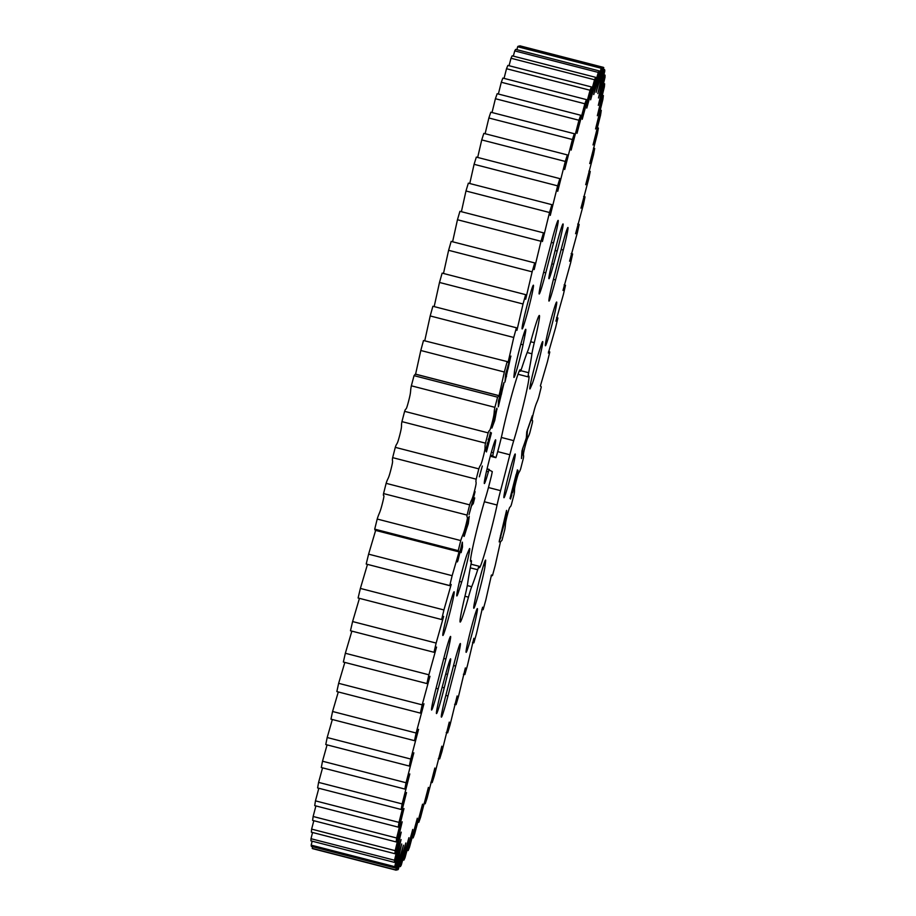 <?xml version="1.0" encoding="UTF-8"?>
<svg xmlns="http://www.w3.org/2000/svg" width="916" height="916" viewBox="0 0 916 916"><rect width="100%" height="100%" fill="white"/><g stroke="black" fill="none" stroke-linecap="round" stroke-linejoin="round"><path stroke-width="1.37" d="M491.354 452.309L493.3 452.813A22.568 1.099 104.4 0 0 495.636 439.829A22.568 1.099 104.4 0 0 495.613 439.817A22.568 1.099 104.4 0 0 488.972 461.183A22.568 1.099 104.4 0 0 484.335 483.522A22.568 1.099 104.4 0 0 484.346 483.534A22.568 1.099 104.4 0 0 488.388 471.786L489.213 469.393L487.06 468.832L492.293 471.614L491.434 475.828A129.557 6.332 -75.6 0 0 489.682 482.766A18.309 0.893 -75.6 0 1 485.812 496.873A39.583 1.935 -75.6 0 0 474.912 537.761A39.583 1.935 -75.6 0 0 470.629 561.394A39.583 1.935 -75.6 0 1 470.629 561.394A39.583 1.935 -75.6 0 0 471.145 560.89A18.309 0.893 -75.6 0 1 471.374 560.649A18.309 0.893 -75.6 0 1 470.881 564.806A129.557 6.332 -75.6 0 0 467.607 583.744A18.309 0.893 -75.6 0 1 465.271 594.85A39.583 1.935 -75.6 0 0 460.13 622.044A39.583 1.935 -75.6 0 0 460.164 622.056A39.583 1.935 -75.6 0 0 468.454 597.163A18.309 0.893 -75.6 0 1 471.694 586.709A129.557 6.332 -75.6 0 0 477.705 569.741A18.309 0.893 -75.6 0 1 479.148 566.283A18.309 0.893 -75.6 0 1 479.228 566.741A39.583 1.935 -75.6 0 0 479.366 567.725A39.583 1.935 -75.6 0 0 479.4 567.737A39.583 1.935 -75.6 0 0 486.82 545.982A39.583 1.935 -75.6 0 0 497.079 505.025A18.309 0.893 -75.6 0 1 500.583 490.655A129.557 6.332 -75.6 0 0 509.869 454.76A18.309 0.893 -75.6 0 1 513.727 440.653A39.583 1.935 -75.6 0 0 524.708 399.422A39.583 1.935 -75.6 0 0 528.887 376.11A39.583 1.935 -75.6 0 0 528.395 376.636A18.309 0.893 -75.6 0 1 528.166 376.877A18.309 0.893 -75.6 0 1 528.154 376.865A18.309 0.893 -75.6 0 1 528.658 372.72A129.557 6.332 -75.6 0 0 531.933 353.771A18.309 0.893 -75.6 0 1 534.268 342.676A39.583 1.935 -75.6 0 0 539.375 315.47A39.583 1.935 -75.6 0 0 531.085 340.363A18.309 0.893 -75.6 0 1 527.845 350.817A129.557 6.332 -75.6 0 0 521.845 367.785A18.309 0.893 -75.6 0 1 520.391 371.243A18.309 0.893 -75.6 0 1 520.38 371.232A18.309 0.893 -75.6 0 1 520.311 370.774L519.509 370.568M454.153 591.77A22.568 1.099 -75.6 0 1 449.516 614.109A22.568 1.099 -75.6 0 1 442.875 635.475A22.568 1.099 -75.6 0 1 442.852 635.475A22.568 1.099 -75.6 0 1 447.489 613.136A22.568 1.099 -75.6 0 1 454.13 591.759A22.568 1.099 -75.6 0 1 454.153 591.77M477.408 608.602A22.568 1.099 -75.6 0 1 472.77 630.941A22.568 1.099 -75.6 0 1 466.13 652.318A22.568 1.099 -75.6 0 1 466.107 652.307A22.568 1.099 -75.6 0 1 470.744 629.968A22.568 1.099 -75.6 0 1 477.385 608.602A22.568 1.099 -75.6 0 1 477.408 608.602M476.492 592.698A19.58 0.962 -75.6 0 1 481.621 571.836A19.58 0.962 -75.6 0 1 485.572 560.065A19.58 0.962 -75.6 0 1 485.595 560.077A19.58 0.962 -75.6 0 1 485.606 561.187L485.091 565.813A22.568 1.099 104.4 0 1 479.537 590.27A22.568 1.099 104.4 0 1 473.79 608.235A22.568 1.099 104.4 0 1 474.58 602.144L476.492 592.698M460.382 643.536A22.568 1.099 104.4 0 0 460.359 643.524A22.568 1.099 104.4 0 0 453.775 664.695L446.046 694.557A22.568 1.099 -75.6 0 0 441.375 717.113A22.568 1.099 -75.6 0 0 447.97 695.954L455.687 666.081A22.568 1.099 104.4 0 0 460.382 643.536M445.92 673.249A19.58 0.962 -75.6 0 1 450.603 658.822A19.58 0.962 -75.6 0 1 450.615 658.822A19.58 0.962 -75.6 0 1 447.546 674.428L444.226 687.847A22.568 1.099 104.4 0 1 436.485 713.564A22.568 1.099 104.4 0 1 442.348 686.485L445.92 673.249M450.592 636.448A22.568 1.099 104.4 0 0 450.569 636.437A22.568 1.099 104.4 0 0 443.985 657.596L436.256 687.469A22.568 1.099 -75.6 0 0 431.585 710.026A22.568 1.099 -75.6 0 0 438.18 688.855L445.897 658.993A22.568 1.099 104.4 0 0 450.592 636.448M469.198 549.302A19.58 0.962 -75.6 0 1 469.679 548.558A19.58 0.962 -75.6 0 1 469.69 548.558A19.58 0.962 -75.6 0 1 467.332 561.279A19.58 0.962 -75.6 0 1 461.71 582.004L458.905 590.797A22.568 1.099 104.4 0 1 456.832 595.95A22.568 1.099 104.4 0 1 460.576 577.034A22.568 1.099 104.4 0 1 467.538 553.104L469.198 549.302M522.131 328.913A22.568 1.099 104.4 0 0 522.154 328.924A22.568 1.099 104.4 0 0 528.795 307.547A22.568 1.099 104.4 0 0 533.433 285.219A22.568 1.099 104.4 0 0 533.421 285.208A22.568 1.099 104.4 0 0 526.769 306.585A22.568 1.099 104.4 0 0 522.131 328.913M545.386 345.744A22.568 1.099 104.4 0 0 545.409 345.756A22.568 1.099 104.4 0 0 552.05 324.39A22.568 1.099 104.4 0 0 556.688 302.051A22.568 1.099 104.4 0 0 556.665 302.04A22.568 1.099 104.4 0 0 550.024 323.417A22.568 1.099 104.4 0 0 545.386 345.744M563.077 223.962A22.568 1.099 104.4 0 0 563.065 223.951A22.568 1.099 104.4 0 0 555.314 249.679L551.993 263.098A19.58 0.962 104.4 0 0 548.947 278.704A19.58 0.962 104.4 0 0 553.619 264.277L557.191 251.041A22.568 1.099 104.4 0 0 563.077 223.962M558.188 220.424A22.568 1.099 104.4 0 0 558.165 220.412A22.568 1.099 104.4 0 0 551.569 241.572L543.852 271.445A22.568 1.099 104.4 0 0 539.18 293.99A22.568 1.099 104.4 0 0 545.764 272.831L553.493 242.958A22.568 1.099 104.4 0 0 558.188 220.424M567.977 227.511A22.568 1.099 104.4 0 0 567.954 227.5A22.568 1.099 104.4 0 0 561.371 248.66L553.642 278.533A22.568 1.099 104.4 0 0 548.97 301.089A22.568 1.099 104.4 0 0 555.554 279.918L563.283 250.045A22.568 1.099 104.4 0 0 567.977 227.511M542.73 341.576A22.568 1.099 104.4 0 0 542.707 341.565A22.568 1.099 104.4 0 0 540.635 346.729L537.829 355.522A19.58 0.962 104.4 0 0 532.173 376.407A19.58 0.962 104.4 0 0 529.86 388.968A19.58 0.962 104.4 0 0 530.341 388.224L532.001 384.422A22.568 1.099 104.4 0 0 538.906 360.698A22.568 1.099 104.4 0 0 542.73 341.576M525.773 329.302A22.568 1.099 104.4 0 0 525.75 329.291A22.568 1.099 104.4 0 0 520.002 347.256A22.568 1.099 104.4 0 0 514.448 371.713L513.933 376.339A19.58 0.962 104.4 0 0 513.968 377.461A19.58 0.962 104.4 0 0 517.918 365.69A19.58 0.962 104.4 0 0 523.047 344.817L524.96 335.382A22.568 1.099 104.4 0 0 525.773 329.302M503.915 497.697A22.568 1.099 104.4 0 0 503.926 497.709A22.568 1.099 104.4 0 0 510.578 476.331A22.568 1.099 104.4 0 0 515.216 454.004A22.568 1.099 104.4 0 0 515.193 453.993A22.568 1.099 104.4 0 0 508.552 475.37A22.568 1.099 104.4 0 0 503.915 497.697M520.311 370.774A39.583 1.935 -75.6 0 0 520.139 369.778A39.583 1.935 -75.6 0 0 512.72 391.544A39.583 1.935 -75.6 0 0 502.46 432.489A18.309 0.893 -75.6 0 1 498.968 446.859A129.557 6.332 -75.6 0 0 497.136 453.752L495.9 457.679L490.278 456.237L495.9 457.679L490.644 454.897M493.3 452.813L492.819 455.458M511.414 494.067L517.448 469.908L518.055 470.526L516.635 477.339L512.594 492.945L516.967 475.29L516.132 474.431L509.994 498.43M511.918 494.606L510.533 499.025M467.458 525.944L464.412 535.711C462.305 541.001 468.202 517.162 468.981 517.219L468.271 523.712L464.126 536.032M503.949 383.312L498.338 406.819L498.441 400.968L503.72 383.254L501.361 394.578M503.88 382.659L503.72 383.254M424.841 340.363L430.199 315.951L513.75 337.466L508.059 362.553L507.67 361.694L423.49 340.523A414.593 20.255 104.4 0 0 420.799 350.496L504.338 372.01L499.06 395.723L497.594 397.178L414.043 375.652A414.593 20.255 104.4 0 0 411.353 385.808L494.892 407.334A414.593 20.255 -75.6 0 1 497.594 397.178M494.892 407.334C493.529 413.975 495.041 411.65 492.041 423.112C489.018 434.505 489.831 428.012 488.159 432.879L404.62 411.353A414.593 20.255 104.4 0 0 401.941 421.623L485.48 443.149A414.593 20.255 -75.6 0 1 488.159 432.879M485.48 443.149C484.312 449.172 486.213 445.279 483.247 456.798C480.259 468.294 480.648 463.313 478.828 468.866L395.288 447.351A414.593 20.255 104.4 0 0 392.655 457.645L476.194 479.171A414.593 20.255 -75.6 0 1 478.828 468.866M476.194 479.171C475.209 484.53 477.488 479.102 474.591 490.575C471.648 502.082 471.625 498.647 469.668 504.865L386.128 483.339A414.593 20.255 104.4 0 0 383.552 493.587L467.091 515.101A414.593 20.255 -75.6 0 1 469.668 504.865M467.091 515.101C466.313 519.761 468.946 512.846 466.13 524.181C463.267 535.608 462.832 533.753 460.748 540.566L377.209 519.04A414.593 20.255 104.4 0 0 374.713 529.15L458.252 550.665A414.593 20.255 -75.6 0 1 460.748 540.566M458.252 550.665L459.156 551.558L452.138 575.683L368.598 554.157A414.593 20.255 104.4 0 0 366.205 564.05L449.745 585.576A414.593 20.255 -75.6 0 1 452.138 575.683M449.745 585.576L451.199 584.477L443.916 609.942L360.377 588.427A414.593 20.255 104.4 0 0 358.099 598.011L441.649 619.537A414.593 20.255 -75.6 0 1 443.916 609.942M441.649 619.537L443.653 616.399L436.142 643.066L352.603 621.552A414.593 20.255 104.4 0 0 350.473 630.769L434.012 652.284A414.593 20.255 -75.6 0 1 436.142 643.066M434.012 652.284L436.554 647.085L428.883 674.794L345.343 653.268A414.593 20.255 104.4 0 0 343.363 662.039L426.913 683.565A414.593 20.255 -75.6 0 1 428.883 674.794M426.913 683.565L429.97 676.294L422.184 704.851L338.645 683.325A414.593 20.255 104.4 0 0 336.848 691.58L420.387 713.106A414.593 20.255 -75.6 0 1 422.184 704.851M420.387 713.106L423.959 703.797L416.127 733.018L332.577 711.492A414.593 20.255 104.4 0 0 330.974 719.163L414.513 740.678A414.593 20.255 -75.6 0 1 416.127 733.018M414.513 740.678L418.566 729.365L410.734 759.043L327.184 737.529A414.593 20.255 104.4 0 0 325.775 744.548L409.315 766.062A414.593 20.255 -75.6 0 1 410.734 759.043M409.315 766.062L413.837 752.815L406.051 782.745L322.512 761.219A414.593 20.255 104.4 0 0 321.31 767.539L404.861 789.054A414.593 20.255 -75.6 0 1 406.051 782.745M404.861 789.054L409.807 773.928L402.135 803.916L318.596 782.39A414.593 20.255 104.4 0 0 317.612 787.955L401.162 809.469A414.593 20.255 -75.6 0 1 402.135 803.916M401.162 809.469L406.509 792.569L398.998 822.385L315.459 800.859A414.593 20.255 104.4 0 0 314.715 805.622L398.254 827.148A414.593 20.255 -75.6 0 1 398.998 822.385M398.254 827.148L403.967 808.565L396.674 838.003L313.135 816.488A414.593 20.255 104.4 0 0 312.619 820.404L396.159 841.93A414.593 20.255 -75.6 0 1 396.674 838.003M396.159 841.93L402.204 821.801L395.185 850.655L311.635 829.129A414.593 20.255 104.4 0 0 311.371 832.186L394.91 853.712A414.593 20.255 -75.6 0 1 395.185 850.655M394.91 853.712L401.231 832.152L394.533 860.227L310.993 838.712A414.593 20.255 104.4 0 0 310.959 840.865L394.498 862.391A414.593 20.255 -75.6 0 1 394.533 860.227M394.498 862.391L401.059 839.56L394.727 866.65L311.188 845.136A414.593 20.255 104.4 0 0 311.394 846.384L394.933 867.899A414.593 20.255 -75.6 0 1 394.727 866.65M394.933 867.899L401.7 843.957L395.769 869.868L312.23 848.353A414.593 20.255 104.4 0 0 312.677 848.674L396.216 870.2A414.593 20.255 -75.6 0 1 395.769 869.868M396.216 870.2L403.429 845.205L397.647 869.868L396.399 869.547M556.562 317.646L557.901 317.989A414.593 20.255 -75.6 0 1 555.623 327.573L548.341 353.038L549.795 351.95A414.593 20.255 -75.6 0 1 547.402 361.843L540.383 385.957L541.287 386.85A414.593 20.255 -75.6 0 1 538.791 396.96C536.707 403.773 536.272 401.906 533.41 413.334C530.593 424.68 533.226 417.765 532.448 422.413A414.593 20.255 -75.6 0 1 529.872 432.661C527.914 438.867 527.891 435.432 524.96 446.939C522.051 458.424 524.33 452.996 523.345 458.355A414.593 20.255 -75.6 0 1 520.712 468.649C518.891 474.213 519.28 469.232 516.292 480.728C513.338 492.236 515.239 488.354 514.059 494.377A414.593 20.255 -75.6 0 1 511.38 504.647C509.708 509.502 510.521 503.021 507.51 514.414C504.498 525.876 506.021 523.551 504.647 530.192A414.593 20.255 -75.6 0 1 501.957 540.348L500.48 541.803L495.201 565.504A414.593 20.255 -75.6 0 1 492.51 575.477L491.881 575.821L491.48 574.962L485.801 600.049A414.593 20.255 -75.6 0 1 483.121 609.735L482.595 607.205L476.503 633.54A414.593 20.255 -75.6 0 1 473.87 642.872L473.858 638.28L467.389 665.692A414.593 20.255 -75.6 0 1 464.836 674.6L465.351 667.936L458.538 696.263A414.593 20.255 -75.6 0 1 456.076 704.679L457.13 695.965L450.031 725.003A414.593 20.255 -75.6 0 1 447.661 732.846L449.264 722.117L441.913 751.681A414.593 20.255 -75.6 0 1 439.669 758.895L441.821 746.197L434.264 776.081A414.593 20.255 -75.6 0 1 432.169 782.607L434.848 768.02L427.131 798.008A414.593 20.255 -75.6 0 1 425.207 803.79L428.402 787.394L420.593 817.278A414.593 20.255 -75.6 0 1 418.841 822.282L422.539 804.179L414.696 833.743A414.593 20.255 -75.6 0 1 413.139 837.922L417.307 818.228L409.486 847.277A414.593 20.255 -75.6 0 1 408.124 850.586L412.75 829.438L404.998 857.754A414.593 20.255 -75.6 0 1 403.853 860.181L408.902 837.705L401.265 865.105A414.593 20.255 -75.6 0 1 400.349 866.628L405.799 842.983L398.334 869.261A414.593 20.255 -75.6 0 1 397.647 869.868M557.901 317.989L555.898 321.115L563.397 294.448A414.593 20.255 -75.6 0 0 565.527 285.231L562.985 290.429L570.657 262.732A414.593 20.255 -75.6 0 0 572.637 253.961L569.569 261.22L577.355 232.675A414.593 20.255 -75.6 0 0 579.152 224.42L575.58 233.729L583.423 204.508A414.593 20.255 -75.6 0 0 585.026 196.837L580.973 208.15L588.816 178.471A414.593 20.255 -75.6 0 0 590.225 171.452L585.702 184.711L593.488 154.781A414.593 20.255 -75.6 0 0 594.69 148.461L589.732 163.586L597.404 133.61A414.593 20.255 -75.6 0 0 598.388 128.045L593.03 144.957L600.541 115.141A414.593 20.255 -75.6 0 0 601.285 110.378L595.572 128.961L602.865 99.512A414.593 20.255 -75.6 0 0 603.381 95.596L597.335 115.725L604.365 86.871A414.593 20.255 -75.6 0 0 604.629 83.814L598.308 105.363L605.007 77.287A414.593 20.255 -75.6 0 0 605.041 75.135L598.48 97.966L604.812 70.864A414.593 20.255 -75.6 0 0 604.606 69.616L597.839 93.569L603.77 67.647A414.593 20.255 -75.6 0 0 603.323 67.326L596.11 92.321L601.892 67.658L518.353 46.132A414.593 20.255 104.4 0 0 517.666 46.739L601.205 68.253A414.593 20.255 -75.6 0 1 601.892 67.658M601.205 68.253L593.751 94.543L599.19 70.898L515.651 49.372A414.593 20.255 104.4 0 0 514.735 50.895L598.274 72.41A414.593 20.255 -75.6 0 1 599.19 70.898M598.274 72.41L590.637 99.81L595.686 77.345L512.147 55.819A414.593 20.255 104.4 0 0 511.002 58.246L594.553 79.761A414.593 20.255 -75.6 0 1 595.686 77.345M594.553 79.761L586.79 108.088L591.415 86.94L507.876 65.414A414.593 20.255 104.4 0 0 506.514 68.723L590.064 90.249A414.593 20.255 -75.6 0 1 591.415 86.94M590.064 90.249L582.232 119.298L586.412 99.604L502.861 78.078A414.593 20.255 104.4 0 0 501.304 82.257L584.843 103.771A414.593 20.255 -75.6 0 1 586.412 99.604M584.843 103.771L577 133.347L580.698 115.244L497.159 93.718A414.593 20.255 104.4 0 0 495.407 98.722L578.946 120.248A414.593 20.255 -75.6 0 1 580.698 115.244M578.946 120.248L571.137 150.121L574.332 133.736L490.793 112.21A414.593 20.255 104.4 0 0 488.869 117.992L572.408 139.518A414.593 20.255 -75.6 0 1 574.332 133.736M572.408 139.518L564.703 169.506L567.37 154.919L483.831 133.393A414.593 20.255 104.4 0 0 481.736 139.919L565.287 161.445A414.593 20.255 -75.6 0 1 567.37 154.919M565.287 161.445L557.73 191.318L559.871 178.631L476.331 157.105A414.593 20.255 104.4 0 0 474.087 164.319L557.626 185.845A414.593 20.255 -75.6 0 1 559.871 178.631M557.626 185.845L550.276 215.409L551.879 204.669L468.339 183.154A414.593 20.255 104.4 0 0 465.969 190.997L549.52 212.512A414.593 20.255 -75.6 0 1 551.879 204.669M549.52 212.512L542.409 241.561L543.474 232.847L459.924 211.321A414.593 20.255 104.4 0 0 457.462 219.737L541.001 241.263A414.593 20.255 -75.6 0 1 543.474 232.847M541.001 241.263L534.188 269.579L534.704 262.915L451.164 241.4A414.593 20.255 104.4 0 0 448.611 250.308L532.15 271.834A414.593 20.255 -75.6 0 1 534.704 262.915M532.15 271.834L525.681 299.246L525.67 294.654L442.13 273.128A414.593 20.255 104.4 0 0 439.497 282.46L523.036 303.986A414.593 20.255 -75.6 0 1 525.67 294.654M523.036 303.986L516.945 330.321L516.418 327.779L432.879 306.265A414.593 20.255 104.4 0 0 430.199 315.951M513.75 337.466A414.593 20.255 -75.6 0 1 516.418 327.779M504.338 372.01A414.593 20.255 -75.6 0 1 507.029 362.049M492.029 427.394C491.056 428.138 497.377 404.162 496.93 408.811L494.743 420.478L492.029 427.394M496.85 408.616L497.01 409.544M510.727 356.358L504.979 382.098L505.621 374.22L510.91 356.095M522.796 448.76L521.479 458.55L521.948 450.924L526.311 437.985L526.757 431.86L532.276 415.75L527.559 429.856L526.425 438.947L522.567 448.703L522.521 454.416M489.121 437.814L485.709 451.027L490.541 432.249L488.182 444.523L491.434 432.925L486.465 451.943L489.121 437.814L488.205 439.646M479.331 476.812L482.32 466.026L479.331 476.812M469.061 514.563L475.072 491.64L472.931 500.102L474.706 497.915L473.274 503.617L471.5 505.804L469.061 514.563M500.972 537.005L499.312 540.955L506.571 510.384L506.857 514.849L499.151 541.894M457.37 561.932L462.374 542.169L462.511 546.989L461.126 552.646L461.137 547.482L457.37 561.932M423.49 340.523L507.67 361.694M434.173 306.597L439.497 282.46M443.481 273.483L448.611 250.308M452.596 241.767L457.462 219.737M461.389 211.699L465.969 190.997M469.759 183.521L474.087 164.319M477.671 157.449L481.736 139.919M485.114 133.725L488.869 117.992M492.029 112.531L495.407 98.722M498.361 94.027L501.304 82.257M504.052 78.387L506.514 68.723M509.056 65.723L511.002 58.246M513.338 56.128L514.735 50.895M516.864 49.693L517.666 46.739M519.601 46.453L519.784 45.8L603.323 67.326M603.369 69.307L604.606 69.616M603.839 74.826L605.041 75.135M603.449 83.505L604.629 83.814M602.19 95.287L603.381 95.596M600.095 110.069L601.285 110.378M597.175 127.736L598.388 128.045M593.442 148.14L594.69 148.461M588.919 171.12L590.225 171.452M583.652 196.493L585.026 196.837M577.698 224.042L579.152 224.42M571.172 253.583L572.637 253.961M564.13 284.876L565.527 285.231M483.121 609.735L481.827 609.403M473.87 642.872L472.519 642.517M464.836 674.6L463.404 674.233M456.076 704.679L454.611 704.301M447.661 732.846L446.241 732.479M439.669 758.895L438.329 758.551M432.169 782.607L430.886 782.275M425.207 803.79L423.971 803.469M418.841 822.282L417.639 821.973M413.139 837.922L411.948 837.613M408.124 850.586L406.944 850.277M403.853 860.181L402.662 859.872M400.349 866.628L399.136 866.307M312.23 848.353L312.631 846.693M311.188 845.136L312.161 841.174M310.993 838.712L312.551 832.495M311.635 829.129L313.81 820.713M313.135 816.488L315.905 805.931M315.459 800.859L318.825 788.264M318.596 782.39L322.558 767.86M322.512 761.219L327.081 744.88M327.184 737.529L332.348 719.507M332.577 711.492L338.302 691.958M338.645 683.325L344.828 662.417M345.343 653.268L351.87 631.124M352.603 621.552L359.438 598.354M360.377 588.427L367.453 564.474M449.951 585.725L366.205 564.05M368.598 554.157L375.64 530.41M458.698 551.798L375.148 530.284L374.713 529.15M377.209 519.04C379.293 512.227 379.728 514.094 382.59 502.666C385.407 491.32 382.774 498.235 383.552 493.587M386.128 483.339C388.086 477.133 388.109 480.568 391.04 469.061C393.949 457.576 391.67 463.004 392.655 457.645M395.288 447.351C397.109 441.787 396.72 446.768 399.708 435.272C402.662 423.765 400.761 427.646 401.941 421.623M404.62 411.353C406.292 406.498 405.479 412.979 408.49 401.586C411.502 390.124 409.979 392.449 411.353 385.808M414.043 375.652L415.383 374.094L498.922 395.62M415.601 374.152L420.799 350.496M496.793 409.486L495.109 418.143M491.892 428.07L494.743 420.478M493.713 418.738L493.403 422.894L494.674 419.86L495.59 415.131L495.19 413.918L494.457 415.875M493.232 421.715L493.335 422.688M494.159 417.032L493.461 421.772M495.487 414.181L494.365 417.089M502.208 388.636L499.701 396.273L499.85 400.303L498.361 405.868M499.918 396.33L499.85 400.303L502.151 388.247M502.437 388.693L500.663 393.559M510.727 356.461L508.002 369.068M507.785 369.011L506.697 373.865M506.479 373.808L506.468 376.636M506.25 376.579L505.082 380.85M509.216 361.992L506.582 372.537L509.204 361.728M506.788 369.984L506.8 372.594M508.151 364.969L507.006 370.041M509.445 362.049L508.369 365.026M522.292 454.359L521.548 457.302M531.532 417.776L531.097 420.421M530.879 420.364L527.559 429.856M527.341 429.799L527.147 436.108M526.918 436.05L526.425 438.947M526.208 438.89L522.567 448.703M488.171 444.512L486.533 450.809M487.358 442.909L487.152 445.497M486.934 445.439L485.869 449.516M490.323 432.192L489.613 437.688M489.384 437.63L488.182 444.523M474.362 498.338L473.274 503.617M473.045 503.56L471.5 505.804M469.244 516.326L468.271 523.712M467.973 521.616L466.187 526.105M466.015 527.662L465.649 530.467L466.278 529.368L467.847 524.433L468.202 521.673L467.584 522.738L465.42 530.41M517.322 469.954L518.055 470.526M517.826 470.469L516.933 475.244M506.399 511.048L506.857 514.849M506.628 514.792L505.598 518.708M500.422 535.7L500.457 537.097M501.132 533.009L500.399 537.165M505.323 517.242L501.315 533.066M500.376 537.074L505.506 517.288M462.168 542.604L462.511 546.989M462.282 546.932L461.126 551.661M457.863 560.913L461.137 547.482M488.388 471.786L486.488 471.293M484.999 561.027L485.606 561.187M483.511 565.401L485.091 565.813M453.557 665.531L455.687 666.081M445.829 695.404L447.97 695.954M445.726 673.958L447.546 674.428M442.13 687.309L444.226 687.847M443.768 658.444L445.897 658.993M436.039 688.305L438.18 688.855M459.5 581.431L461.71 582.004M457.508 590.442L458.905 590.797M551.821 263.808L553.619 264.277M555.107 250.503L557.191 251.041M551.363 242.408L553.493 242.958M543.635 272.281L545.764 272.831M561.153 249.496L563.283 250.045M553.424 279.369L555.554 279.918M530.479 384.033L532.001 384.422M520.815 344.244L523.047 344.817M523.505 335.004L524.96 335.382M534.268 342.676L530.696 341.748M531.933 353.771L527.169 352.546M528.658 372.72L520.78 370.682M513.727 440.653L501.338 437.459M509.869 454.76L497.697 451.622M500.583 490.655L488.446 487.53M497.079 505.025L484.358 501.75M477.705 569.741L470.297 567.84M471.694 586.709L467.309 585.576M468.454 597.163L464.939 596.247M471.145 560.89L470.481 560.718M520.391 371.243L519.315 370.969M528.166 376.877L518.032 374.255M549.589 351.801L548.547 351.526M491.881 575.821L491.159 575.637M499.06 395.723L415.52 374.197M479.148 566.283L471.007 564.187M471.374 560.649L470.481 560.42"/></g></svg>
